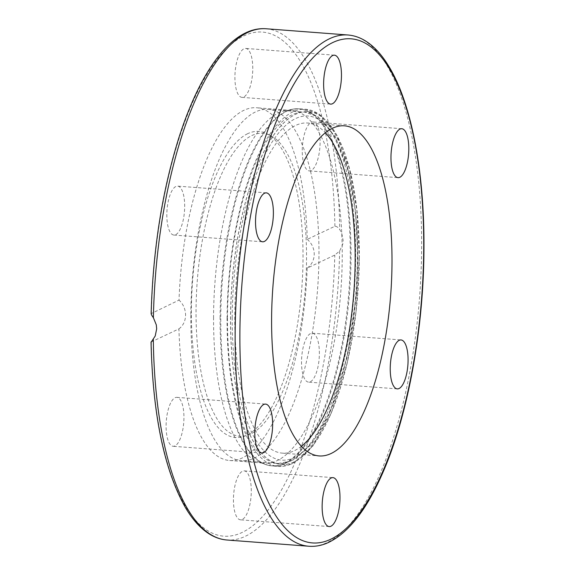 <?xml version="1.0" encoding="UTF-8"?>
<svg xmlns="http://www.w3.org/2000/svg" width="575" height="575" viewBox="0 0 575 575"><rect width="100%" height="100%" fill="white"/><g stroke="black" fill="none" stroke-linecap="round" stroke-linejoin="round"><path stroke-width="0.43" stroke-dasharray="2.88 2.16" d="M301.451 446.25A165.542 59.052 -85.6 0 1 282.404 453.136A165.542 59.052 -85.6 0 1 234.751 316.588A165.542 59.052 -85.6 0 1 307.51 123.007A165.542 59.052 -85.6 0 1 325.306 132.696M359.202 257.593A176.899 63.106 -85.6 0 1 281.455 464.456A176.899 63.106 -85.6 0 1 230.532 318.536A176.899 63.106 -85.6 0 1 308.279 111.679A176.899 63.106 -85.6 0 1 359.202 257.593M359.296 257.6A176.899 63.106 -85.6 0 1 281.542 464.456A176.899 63.106 -85.6 0 1 230.618 318.543A176.899 63.106 -85.6 0 1 308.373 111.679A176.899 63.106 -85.6 0 1 359.296 257.6M233.436 499.574A24.538 8.754 94.4 0 0 240.501 519.822A24.538 8.754 94.4 0 0 251.289 491.122A24.538 8.754 94.4 0 0 244.224 470.882A24.538 8.754 94.4 0 0 233.436 499.574M305.907 380.657A24.538 8.754 94.4 0 0 308.581 382.131A24.538 8.754 94.4 0 0 318.758 362.25A24.538 8.754 94.4 0 0 314.978 334.672A24.538 8.754 94.4 0 0 312.304 333.198A24.538 8.754 94.4 0 0 302.127 353.072A24.538 8.754 94.4 0 0 305.907 380.657M315.574 165.205A24.538 8.754 94.4 0 0 320.002 138.388A24.538 8.754 94.4 0 0 313.044 121.972A24.538 8.754 94.4 0 0 306.791 127.672A24.538 8.754 94.4 0 0 302.357 154.488A24.538 8.754 94.4 0 0 309.321 170.904A24.538 8.754 94.4 0 0 315.574 165.205M252.763 68.677A24.538 8.754 94.4 0 0 245.697 48.429A24.538 8.754 94.4 0 0 234.909 77.129A24.538 8.754 94.4 0 0 241.974 97.369A24.538 8.754 94.4 0 0 252.763 68.677M180.291 187.594A24.538 8.754 94.4 0 0 177.618 186.12A24.538 8.754 94.4 0 0 167.44 206.001A24.538 8.754 94.4 0 0 171.221 233.579A24.538 8.754 94.4 0 0 173.894 235.053A24.538 8.754 94.4 0 0 184.072 215.179A24.538 8.754 94.4 0 0 180.291 187.594M170.624 403.046A24.538 8.754 94.4 0 0 166.197 429.863A24.538 8.754 94.4 0 0 173.154 446.279A24.538 8.754 94.4 0 0 179.407 440.579A24.538 8.754 94.4 0 0 183.835 413.763A24.538 8.754 94.4 0 0 176.877 397.347A24.538 8.754 94.4 0 0 170.624 403.046M307.266 239.365C311.758 243.261 314.094 248.199 314.259 254.172C314.051 260.137 311.686 264.795 307.165 268.151L334.801 255.056L339.631 251.052L342.729 244.375L343.167 240.479L341.679 233.076L339.703 229.468C337.978 227.204 336.375 226.14 334.902 226.27L307.266 239.365A176.899 63.106 94.4 0 0 256.515 107.733A176.899 63.106 94.4 0 0 179.033 300.1L151.139 313.627M151.038 342.039L178.933 328.886A176.899 63.106 94.4 0 0 229.684 460.518A176.899 63.106 94.4 0 0 307.165 268.151M178.933 328.886C183.195 325.658 185.416 321.066 185.588 315.122C185.459 309.127 183.274 304.118 179.033 300.1M213.562 317.249A176.899 63.106 94.4 0 0 258.11 461.747A176.899 63.106 94.4 0 0 264.478 463.162A176.899 63.106 94.4 0 0 277.294 460.575A176.899 63.106 94.4 0 0 342.233 256.299A176.899 63.106 94.4 0 0 291.317 110.386A176.899 63.106 94.4 0 0 284.812 110.824A176.899 63.106 94.4 0 0 278.501 112.973A176.899 63.106 94.4 0 0 213.562 317.249M190.821 315.373A176.166 62.847 94.4 0 0 241.529 460.683A176.166 62.847 94.4 0 0 254.287 458.103A176.166 62.847 94.4 0 0 318.96 254.675A176.166 62.847 94.4 0 0 268.259 109.365A176.166 62.847 94.4 0 0 255.494 111.938A176.166 62.847 94.4 0 0 190.821 315.373M247.717 133.666A153.46 54.747 94.4 0 0 191.425 306.245A153.46 54.747 94.4 0 0 243.247 436.547A153.46 54.747 94.4 0 0 246.668 435.21A153.46 54.747 94.4 0 0 302.112 283.899A153.46 54.747 94.4 0 0 266.311 133.486A153.46 54.747 94.4 0 0 247.717 133.666M251.807 135.549A151.857 54.172 -85.6 0 1 270.207 135.369A151.857 54.172 -85.6 0 1 305.634 284.215A151.857 54.172 -85.6 0 1 250.765 433.945A151.857 54.172 -85.6 0 1 247.387 435.268A151.857 54.172 -85.6 0 1 196.097 306.324A151.857 54.172 -85.6 0 1 251.807 135.549M308.94 546.25A256.371 91.461 94.4 0 0 421.633 246.452A256.371 91.461 94.4 0 0 347.839 34.982M339.631 251.052A256.371 91.461 -85.6 0 1 227.06 540.018M227.089 318.715A179.098 63.89 -85.6 0 1 292.84 111.902A179.098 63.89 -85.6 0 1 305.814 109.286A179.098 63.89 -85.6 0 1 357.363 257.011A179.098 63.89 -85.6 0 1 291.611 463.824A179.098 63.89 -85.6 0 1 278.638 466.44A179.098 63.89 -85.6 0 1 227.089 318.715M285.279 463.342A179.098 63.89 -85.6 0 1 272.306 465.958A179.098 63.89 -85.6 0 1 220.757 318.234A179.098 63.89 -85.6 0 1 286.508 111.421A179.098 63.89 -85.6 0 1 299.482 108.804A179.098 63.89 -85.6 0 1 351.03 256.529A179.098 63.89 -85.6 0 1 285.279 463.342M220.088 318.162A178.998 63.854 -85.6 0 1 285.804 111.464A178.998 63.854 -85.6 0 1 292.186 109.286A178.998 63.854 -85.6 0 1 350.29 256.493A178.998 63.854 -85.6 0 1 284.575 463.191A178.998 63.854 -85.6 0 1 265.168 464.377A178.998 63.854 -85.6 0 1 220.088 318.162M151.29 341.981A252.713 90.153 94.4 0 0 242.233 532.414A252.713 90.153 94.4 0 0 334.801 255.056M334.902 226.27A252.713 90.153 94.4 0 0 243.965 35.837A252.713 90.153 94.4 0 0 151.39 313.195M265.959 28.75A256.371 91.461 -85.6 0 1 339.703 229.468M227.47 318.162A176.166 62.847 94.4 0 0 278.178 463.472A176.166 62.847 94.4 0 0 355.616 257.463A176.166 62.847 94.4 0 0 304.908 112.154A176.166 62.847 94.4 0 0 227.47 318.162M232.214 317.788A172.5 61.539 -85.6 0 1 295.55 118.587A172.5 61.539 -85.6 0 1 357.693 258.355A172.5 61.539 -85.6 0 1 294.364 457.556A172.5 61.539 -85.6 0 1 232.214 317.788M282.397 453.136L319.24 455.939M329.202 526.571L240.501 519.822M397.282 388.88L308.581 382.131M401.745 128.721L313.044 121.972M334.398 55.178L245.697 48.429M266.318 192.869L177.618 186.12M261.855 453.028L173.154 446.279M229.677 460.51L264.478 463.162M284.812 110.824L292.186 109.286L299.482 108.804L305.814 109.286L319.046 113.987L336.533 134.528L349.499 168.834L356.838 210.134L359.224 257.528L356.062 311.291L347.221 362.926L331.394 412.872L312.671 446.344L292.359 463.831L278.638 466.44L272.306 465.958L265.168 464.377L258.11 461.747M291.317 110.386L256.522 107.741M176.877 397.347L265.578 404.096M173.894 235.053L262.595 241.802M241.974 97.369L330.675 104.118M309.321 170.904L398.022 177.653M312.304 333.198L401.012 339.947M244.224 470.882L332.925 477.631M344.36 125.81L307.517 123.007M270.207 135.369L266.311 133.486M268.259 109.365L304.908 112.154L317.91 116.667L335.247 136.591L348.393 171.055L355.602 211.607L357.945 258.11L356.421 294.515L346.977 357.952L330.129 411.707L311.557 444.288L291.906 460.891L278.178 463.472L241.529 460.683M243.247 436.547L247.387 435.268"/><path stroke-width="0.86" d="M325.306 132.696A165.542 59.052 -85.6 0 1 355.163 259.555A165.542 59.052 -85.6 0 1 301.451 446.25M392.006 262.358A165.542 59.052 -85.6 0 1 319.247 455.939A165.542 59.052 -85.6 0 1 271.594 319.391A165.542 59.052 -85.6 0 1 344.353 125.81A165.542 59.052 -85.6 0 1 392.006 262.358M339.99 497.871A24.538 8.754 -85.6 0 1 329.202 526.571A24.538 8.754 -85.6 0 1 322.137 506.323A24.538 8.754 -85.6 0 1 332.925 477.631A24.538 8.754 -85.6 0 1 339.99 497.871M403.686 341.421A24.538 8.754 -85.6 0 1 407.467 368.999A24.538 8.754 -85.6 0 1 397.282 388.88A24.538 8.754 -85.6 0 1 394.615 387.406A24.538 8.754 -85.6 0 1 390.835 359.821A24.538 8.754 -85.6 0 1 401.012 339.947A24.538 8.754 -85.6 0 1 403.686 341.421M395.492 134.421A24.538 8.754 -85.6 0 1 401.745 128.721A24.538 8.754 -85.6 0 1 408.71 145.137A24.538 8.754 -85.6 0 1 404.275 171.954A24.538 8.754 -85.6 0 1 398.022 177.653A24.538 8.754 -85.6 0 1 391.065 161.237A24.538 8.754 -85.6 0 1 395.492 134.421M323.617 83.878A24.538 8.754 -85.6 0 1 334.398 55.178A24.538 8.754 -85.6 0 1 341.464 75.426A24.538 8.754 -85.6 0 1 330.675 104.118A24.538 8.754 -85.6 0 1 323.617 83.878M259.922 240.328A24.538 8.754 -85.6 0 1 256.141 212.75A24.538 8.754 -85.6 0 1 266.318 192.869A24.538 8.754 -85.6 0 1 268.992 194.343A24.538 8.754 -85.6 0 1 272.773 221.928A24.538 8.754 -85.6 0 1 262.595 241.802A24.538 8.754 -85.6 0 1 259.922 240.328M268.108 447.328A24.538 8.754 -85.6 0 1 261.855 453.028A24.538 8.754 -85.6 0 1 254.897 436.612A24.538 8.754 -85.6 0 1 259.332 409.795A24.538 8.754 -85.6 0 1 265.578 404.096A24.538 8.754 -85.6 0 1 272.543 420.512A24.538 8.754 -85.6 0 1 268.108 447.328M151.39 313.195C150.822 313.619 151.484 315.129 153.388 317.716L156.292 324.846L156.68 328.814L155.221 335.994L151.29 341.981M308.94 546.25C314.992 546.696 321.037 545.646 327.074 543.116C347.875 533.787 366.476 510.262 382.871 472.542C408.049 415.229 423.89 328.131 423.962 247.092C424.35 172.198 411.592 104.593 389.692 67.771C382.49 55.459 374.397 46.496 365.405 40.89C359.792 37.432 353.934 35.463 347.839 34.982A256.371 91.461 94.4 0 0 235.146 334.779A256.371 91.461 94.4 0 0 308.94 546.25L227.06 540.018A256.371 91.461 -85.6 0 1 153.317 339.308M239.89 334.413A252.713 90.153 -85.6 0 1 332.666 42.586A252.713 90.153 -85.6 0 1 423.71 247.336A252.713 90.153 -85.6 0 1 330.934 539.163A252.713 90.153 -85.6 0 1 239.89 334.413M153.388 317.716A256.371 91.461 -85.6 0 1 265.959 28.75L347.839 34.982M151.038 342.039C152.77 414.898 164.263 470.142 185.531 507.775C192.697 519.893 200.747 528.712 209.681 534.218C215.237 537.611 221.03 539.544 227.06 540.018M151.139 313.627C152.979 249.442 162.243 190.749 178.947 137.547C190.476 101.71 204.103 74.067 219.822 54.603C228.771 43.607 238.1 36.038 247.796 31.898C253.841 29.354 259.893 28.304 265.959 28.75"/></g></svg>
